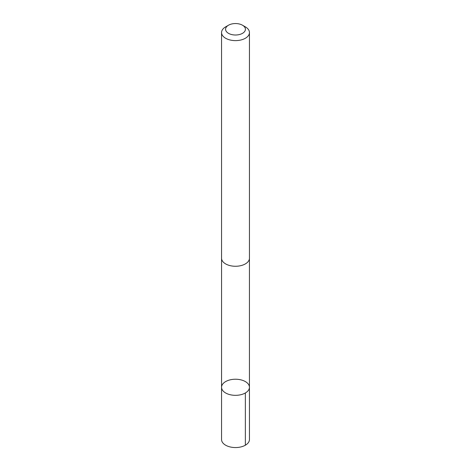<?xml version="1.0" encoding="UTF-8"?>
<svg xmlns="http://www.w3.org/2000/svg" width="471" height="471" viewBox="0 0 471 471"><rect width="100%" height="100%" fill="white"/><g stroke="black" fill="none" stroke-linecap="round" stroke-linejoin="round"><path stroke-width="0.71" d="M222.3 389.876A13.942 8.048 180 0 1 221.558 387.28A13.942 8.048 180 0 1 235.5 379.226A13.942 8.048 180 0 1 249.442 387.28A13.942 8.048 180 0 1 237.778 395.222A13.942 8.048 180 0 1 222.3 389.876A13.942 8.048 180 0 1 221.558 387.28L221.553 439.508A13.947 8.054 0 0 0 222.294 442.104A13.947 8.054 0 0 0 237.778 447.45A13.947 8.054 0 0 0 249.447 439.508L249.442 387.28A13.942 8.048 180 0 1 237.778 395.222A13.942 8.048 180 0 1 222.3 389.876M228.482 25.228L225.638 26.871A13.947 8.054 0 0 0 221.553 32.564L221.553 258.208A13.947 8.054 0 0 0 235.5 266.262A13.947 8.054 0 0 0 249.447 258.208L249.447 32.564A13.947 8.054 0 0 0 248.706 29.967A13.947 8.054 0 0 0 245.362 26.871L242.518 25.228A9.92 5.729 0 0 0 228.482 25.228A9.92 5.729 0 0 0 227.499 32.664A9.92 5.729 0 0 0 240.086 34.359A9.92 5.729 0 0 0 244.891 27.43A9.92 5.729 0 0 0 242.518 25.228M221.553 32.564A13.947 8.054 0 0 0 235.5 40.618A13.947 8.054 0 0 0 249.447 32.564M245.362 392.973L245.362 445.201M221.564 258.532L221.558 387.28M249.436 258.532L249.442 387.28"/></g></svg>
